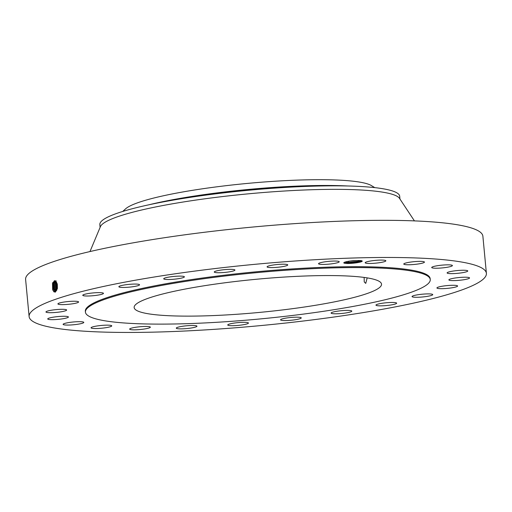 <?xml version="1.0" encoding="UTF-8"?>
<svg xmlns="http://www.w3.org/2000/svg" width="512" height="512" viewBox="0 0 512 512"><rect width="100%" height="100%" fill="white"/><g stroke="black" fill="none" stroke-linecap="round" stroke-linejoin="round"><path stroke-width="0.77" d="M482.886 236.282A229.658 30.771 174.6 0 0 482.88 236.198A229.658 30.771 174.6 0 0 251.654 227.149A229.658 30.771 174.6 0 0 25.6 279.341A229.658 30.771 174.6 0 0 25.606 279.424L29.12 316.57A229.658 30.771 174.6 0 0 260.346 325.619A229.658 30.771 174.6 0 0 486.4 273.427A229.658 30.771 174.6 0 0 486.394 273.344A229.658 30.771 174.6 0 0 255.162 264.294A229.658 30.771 174.6 0 0 29.114 316.486A229.658 30.771 174.6 0 0 29.12 316.57M54.278 280.8L55.552 280.96L57.318 284.25L57.395 288.39L55.341 292.134L53.92 291.77L52.659 289.805L52.499 283.04L54.714 280.73M353.107 263.213A9.254 1.242 174.6 0 0 362.131 260.941A9.254 1.242 174.6 0 0 360.493 260.55L353.363 260.698A9.254 1.242 174.6 0 0 352.922 260.736A9.254 1.242 174.6 0 0 343.872 262.669A9.254 1.242 174.6 0 0 353.107 263.213L353.069 262.79L362.08 260.909M186.726 328.563A10.394 1.395 174.6 0 0 196.966 326.195A10.394 1.395 174.6 0 0 186.515 325.786A10.394 1.395 174.6 0 0 176.275 328.147A10.394 1.395 174.6 0 0 186.726 328.563M430.176 278.72A173.184 23.206 174.6 0 0 430.17 278.656A173.184 23.206 174.6 0 0 255.802 271.834A173.184 23.206 174.6 0 0 85.338 311.194A173.184 23.206 174.6 0 0 85.338 311.251A173.184 23.206 174.6 0 0 85.344 311.315M235.315 322.918A10.394 1.395 174.6 0 0 227.75 324.986A10.394 1.395 174.6 0 0 240.87 325.101A10.394 1.395 174.6 0 0 248.435 323.034A10.394 1.395 174.6 0 0 235.315 322.918M285.645 318.15A10.394 1.395 174.6 0 0 280.557 319.846A10.394 1.395 174.6 0 0 296.166 319.584A10.394 1.395 174.6 0 0 301.248 317.888A10.394 1.395 174.6 0 0 285.645 318.15M334.067 311.802A10.394 1.395 174.6 0 0 331.11 313.075A10.394 1.395 174.6 0 0 337.606 313.754A10.394 1.395 174.6 0 0 348.845 312.39A10.394 1.395 174.6 0 0 351.802 311.117A10.394 1.395 174.6 0 0 345.306 310.445A10.394 1.395 174.6 0 0 334.067 311.802M377.293 304.307A10.394 1.395 174.6 0 0 375.962 305.133A10.394 1.395 174.6 0 0 383.744 305.747A10.394 1.395 174.6 0 0 395.315 304.006A10.394 1.395 174.6 0 0 396.653 303.181A10.394 1.395 174.6 0 0 388.87 302.566A10.394 1.395 174.6 0 0 377.293 304.307M412.371 296.173A10.394 1.395 174.6 0 0 412.051 296.57A10.394 1.395 174.6 0 0 421.158 297.094A10.394 1.395 174.6 0 0 432.416 295.008A10.394 1.395 174.6 0 0 432.736 294.611A10.394 1.395 174.6 0 0 423.629 294.086A10.394 1.395 174.6 0 0 412.371 296.173M436.915 287.955A10.394 1.395 174.6 0 0 436.915 287.962A10.394 1.395 174.6 0 0 447.379 288.371A10.394 1.395 174.6 0 0 457.606 286.01A10.394 1.395 174.6 0 0 457.606 286.003A10.394 1.395 174.6 0 0 447.142 285.594A10.394 1.395 174.6 0 0 436.915 287.955M449.248 280.218A10.394 1.395 174.6 0 0 460.685 280.16A10.394 1.395 174.6 0 0 469.562 277.939A10.394 1.395 174.6 0 0 469.184 277.613A10.394 1.395 174.6 0 0 457.747 277.664A10.394 1.395 174.6 0 0 448.87 279.891A10.394 1.395 174.6 0 0 449.248 280.218M448.531 273.478A10.394 1.395 174.6 0 0 460.23 273.03A10.394 1.395 174.6 0 0 467.782 270.963A10.394 1.395 174.6 0 0 466.349 270.406A10.394 1.395 174.6 0 0 454.65 270.854A10.394 1.395 174.6 0 0 447.098 272.922A10.394 1.395 174.6 0 0 448.531 273.478M434.816 268.205A10.394 1.395 174.6 0 0 446.125 267.443A10.394 1.395 174.6 0 0 452.403 265.562A10.394 1.395 174.6 0 0 449.299 264.864A10.394 1.395 174.6 0 0 437.99 265.626A10.394 1.395 174.6 0 0 431.712 267.514A10.394 1.395 174.6 0 0 434.816 268.205M409.03 264.755A10.394 1.395 174.6 0 0 419.386 263.782A10.394 1.395 174.6 0 0 424.454 262.093A10.394 1.395 174.6 0 0 419.194 261.376A10.394 1.395 174.6 0 0 408.838 262.355A10.394 1.395 174.6 0 0 403.77 264.045A10.394 1.395 174.6 0 0 409.03 264.755M372.934 263.366A10.394 1.395 174.6 0 0 385.856 260.794A10.394 1.395 174.6 0 0 378.093 260.179A10.394 1.395 174.6 0 0 365.171 262.752A10.394 1.395 174.6 0 0 372.934 263.366M328.992 264.128A10.394 1.395 174.6 0 0 339.232 261.76A10.394 1.395 174.6 0 0 328.787 261.35A10.394 1.395 174.6 0 0 318.547 263.718A10.394 1.395 174.6 0 0 328.992 264.128M280.198 266.989A10.394 1.395 174.6 0 0 287.763 264.922A10.394 1.395 174.6 0 0 274.643 264.813A10.394 1.395 174.6 0 0 267.072 266.88A10.394 1.395 174.6 0 0 280.198 266.989M229.869 271.757A10.394 1.395 174.6 0 0 234.95 270.067A10.394 1.395 174.6 0 0 219.347 270.33A10.394 1.395 174.6 0 0 214.259 272.019A10.394 1.395 174.6 0 0 229.869 271.757M181.44 278.106A10.394 1.395 174.6 0 0 184.397 276.838A10.394 1.395 174.6 0 0 177.907 276.16A10.394 1.395 174.6 0 0 166.662 277.523A10.394 1.395 174.6 0 0 163.712 278.79A10.394 1.395 174.6 0 0 170.202 279.469A10.394 1.395 174.6 0 0 181.44 278.106M138.214 285.606A10.394 1.395 174.6 0 0 139.552 284.774A10.394 1.395 174.6 0 0 131.77 284.16A10.394 1.395 174.6 0 0 120.192 285.901A10.394 1.395 174.6 0 0 118.861 286.733A10.394 1.395 174.6 0 0 126.643 287.347A10.394 1.395 174.6 0 0 138.214 285.606M103.136 293.741A10.394 1.395 174.6 0 0 103.462 293.344A10.394 1.395 174.6 0 0 94.349 292.819A10.394 1.395 174.6 0 0 83.098 294.899A10.394 1.395 174.6 0 0 82.771 295.296A10.394 1.395 174.6 0 0 91.885 295.821A10.394 1.395 174.6 0 0 103.136 293.741M78.592 301.958A10.394 1.395 174.6 0 0 78.592 301.952A10.394 1.395 174.6 0 0 68.134 301.542A10.394 1.395 174.6 0 0 57.907 303.904A10.394 1.395 174.6 0 0 57.907 303.91A10.394 1.395 174.6 0 0 68.365 304.32A10.394 1.395 174.6 0 0 78.592 301.958M66.259 309.696A10.394 1.395 174.6 0 0 54.829 309.747A10.394 1.395 174.6 0 0 45.952 311.974A10.394 1.395 174.6 0 0 46.33 312.294A10.394 1.395 174.6 0 0 57.76 312.243A10.394 1.395 174.6 0 0 66.643 310.016A10.394 1.395 174.6 0 0 66.259 309.696M66.976 316.429A10.394 1.395 174.6 0 0 55.283 316.883A10.394 1.395 174.6 0 0 47.725 318.95A10.394 1.395 174.6 0 0 49.165 319.507A10.394 1.395 174.6 0 0 60.864 319.059A10.394 1.395 174.6 0 0 68.416 316.992A10.394 1.395 174.6 0 0 66.976 316.429M80.698 321.702A10.394 1.395 174.6 0 0 69.389 322.464A10.394 1.395 174.6 0 0 63.11 324.352A10.394 1.395 174.6 0 0 66.214 325.043A10.394 1.395 174.6 0 0 77.523 324.282A10.394 1.395 174.6 0 0 83.802 322.4A10.394 1.395 174.6 0 0 80.698 321.702M106.483 325.152A10.394 1.395 174.6 0 0 96.122 326.131A10.394 1.395 174.6 0 0 91.053 327.821A10.394 1.395 174.6 0 0 96.314 328.531A10.394 1.395 174.6 0 0 106.675 327.558A10.394 1.395 174.6 0 0 111.744 325.862A10.394 1.395 174.6 0 0 106.483 325.152M142.573 326.547A10.394 1.395 174.6 0 0 129.651 329.114A10.394 1.395 174.6 0 0 137.421 329.734A10.394 1.395 174.6 0 0 150.342 327.162A10.394 1.395 174.6 0 0 142.573 326.547M57.331 284.301L55.584 281.03L54.669 280.73M55.194 280.813C52.493 283.776 52.269 287.194 54.534 291.066L55.712 291.296L57.414 288.294M52.685 289.862L52.55 282.886M344.442 262.31L348.832 262.95L353.069 262.79M85.421 312.083A173.184 23.206 174.6 0 0 85.427 312.147A173.184 23.206 174.6 0 0 259.795 318.97A173.184 23.206 174.6 0 0 430.259 279.61A173.184 23.206 174.6 0 0 430.253 279.552A173.184 23.206 174.6 0 0 255.885 272.723A173.184 23.206 174.6 0 0 85.421 312.083M55.392 291.366L55.354 292.154M55.187 280.826L53.402 283.2L53.485 289.408L54.554 291.066L55.738 291.296M359.206 260.461L348.941 261.222L348.506 262.438L362.112 260.966M359.066 260.461L348.864 261.19M134.144 307.494A124.243 16.646 174.6 0 0 134.15 307.539A124.243 16.646 174.6 0 0 259.245 312.435A124.243 16.646 174.6 0 0 381.53 284.198A124.243 16.646 174.6 0 0 381.53 284.154A124.243 16.646 174.6 0 0 256.435 279.258A124.243 16.646 174.6 0 0 134.144 307.494M414.426 220.89L399.507 198.362A150.592 20.179 174.6 0 0 248.198 193.843A150.592 20.179 174.6 0 0 100.416 226.63L89.978 251.558M364.141 277.434L364.243 281.939L365.741 283.386L367.187 277.882M99.846 224.646A150.592 20.179 -5.4 0 1 99.84 224.595A150.592 20.179 -5.4 0 1 99.834 224.538A150.592 20.179 174.6 0 1 152.07 204.115L161.338 202.176A135.936 18.214 -5.4 0 1 175.264 199.469A135.936 18.214 -5.4 0 1 335.078 185.754L344.544 185.92A150.592 20.179 -5.4 0 1 399.693 196.25A150.592 20.179 -5.4 0 1 399.693 196.301M344.544 185.92A150.592 20.179 -5.4 0 0 167.494 201.114A150.592 20.179 174.6 0 0 152.07 204.115M55.667 281.094L54.362 283.2L54.445 289.37L55.872 291.226L55.482 291.014L54.925 291.834M53.574 289.632L53.485 282.97M122.72 211.45L125.6 208.838A125.427 16.806 -5.4 0 1 180.275 192.416A125.427 16.806 -5.4 0 1 371.43 185.6L374.752 187.622M56.147 280.826C53.453 283.77 53.235 287.168 55.482 291.014M54.534 289.587L54.438 282.97M56.141 281.549L56.326 290.874M56.147 281.562L55.322 283.2L55.405 289.325L56.339 290.861M55.488 289.549L55.398 282.97M56.627 282.291L56.787 290.221L56.358 289.286L56.282 283.2L56.64 282.31M56.448 289.51L56.358 282.97M57.12 283.507L57.235 289.082M57.133 283.546L57.248 289.043M57.261 288.986L57.152 283.61M344.902 262.138L348.506 262.438L348.832 262.95M54.534 291.066L53.971 291.885M148.934 204.781A135.162 18.112 -5.4 0 1 175.654 199.181A135.162 18.112 -5.4 0 1 347.75 185.984M482.88 236.198L486.394 273.344M85.338 311.251L85.427 312.147M430.17 278.656L430.253 279.552M99.84 224.595L100.102 227.386M399.693 196.25L399.955 199.04"/></g></svg>
